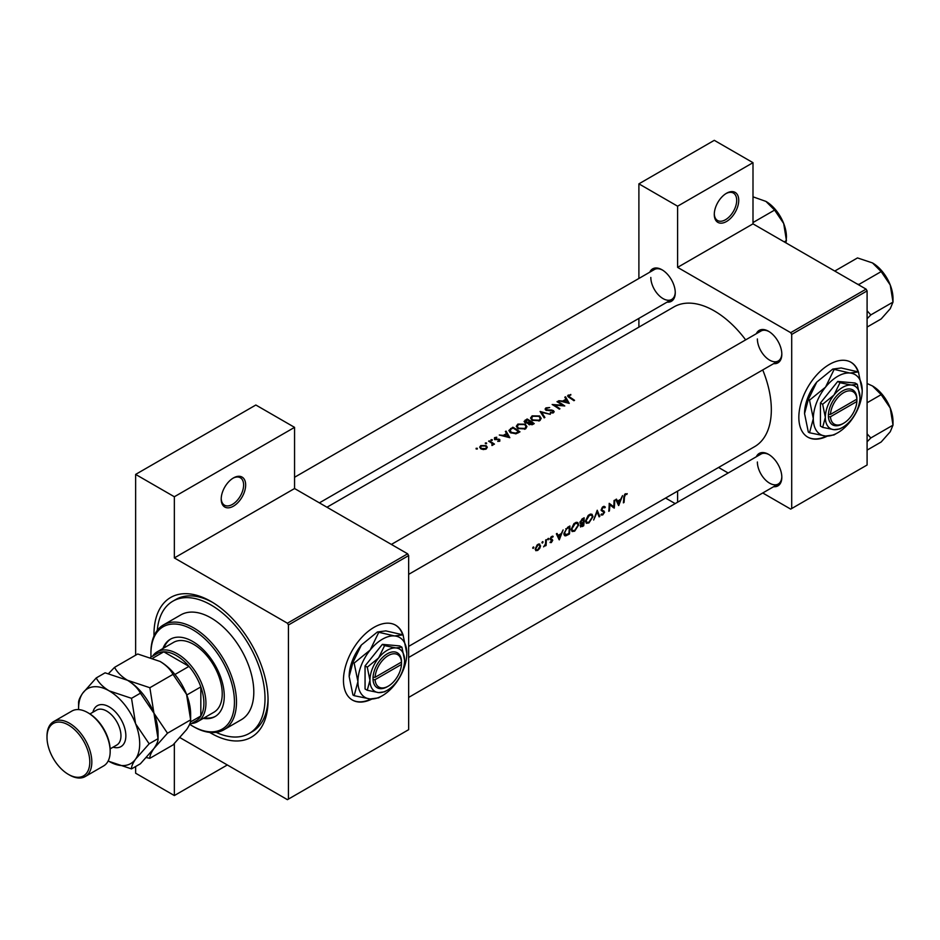 <?xml version="1.0" encoding="UTF-8"?>
<svg xmlns="http://www.w3.org/2000/svg" width="940" height="940" viewBox="0 0 940 940"><rect width="100%" height="100%" fill="white"/><g stroke="black" fill="none" stroke-linecap="round" stroke-linejoin="round"><path stroke-width="1.41" d="M714.283 214.438A17.284 9.976 -60 0 1 726.514 193.264A17.284 9.976 -60 0 1 738.734 200.326A17.284 9.976 -60 0 1 726.514 221.499A17.284 9.976 -60 0 1 714.283 214.438M714.294 213.827A15.851 9.153 120 0 0 717.573 220.512A15.851 9.153 120 0 0 729.781 216.27A15.851 9.153 120 0 0 736.69 200.326A15.851 9.153 120 0 0 733.411 193.064A15.851 9.153 120 0 0 725.986 193.581M221.206 499.116A17.284 9.976 -60 0 1 233.437 477.943A17.284 9.976 -60 0 1 245.657 484.993A17.284 9.976 -60 0 1 233.437 506.166A17.284 9.976 -60 0 1 221.206 499.116M221.217 498.505A15.851 9.153 120 0 0 224.496 505.191A15.851 9.153 120 0 0 236.704 500.95A15.851 9.153 120 0 0 243.613 484.993A15.851 9.153 120 0 0 240.334 477.743A15.851 9.153 120 0 0 232.909 478.248M858.678 372.687A43.217 24.957 120 0 0 851.017 362.288A43.217 24.957 120 0 0 817.706 373.862A43.217 24.957 120 0 0 798.836 417.36A43.217 24.957 120 0 0 807.789 437.147A43.217 24.957 120 0 0 827.259 436.16M858.032 371.711A43.217 24.957 120 0 0 850.806 362.17M403.295 635.593A43.217 24.957 120 0 0 395.634 625.194A43.217 24.957 120 0 0 362.323 636.78A43.217 24.957 120 0 0 343.453 680.266A43.217 24.957 120 0 0 352.406 700.053A43.217 24.957 120 0 0 371.876 699.066M402.649 634.629A43.217 24.957 120 0 0 395.423 625.077M756.336 456.758A18.73 10.81 60 0 1 768.579 454.361A18.73 10.81 60 0 1 781.822 477.297A18.73 10.81 60 0 1 773.62 486.697M769.108 454.666A17.284 9.988 -120 0 0 760.954 454.091L408.653 657.483M756.336 333.712A18.73 10.81 60 0 1 768.579 331.303A18.73 10.81 60 0 1 781.822 354.251A18.73 10.81 60 0 1 773.62 363.651M769.108 331.62A17.284 9.988 -120 0 0 760.954 331.045L391.369 544.424M649.775 272.189A18.73 10.81 60 0 1 662.019 269.78A18.73 10.81 60 0 1 675.261 292.728A18.73 10.81 60 0 1 667.059 302.128M662.536 270.097A17.284 9.988 -120 0 0 654.393 269.522L294.561 477.273M153.984 636.016A80.675 46.577 60 0 1 153.972 634.394A80.675 46.577 60 0 1 211.018 601.459A80.675 46.577 60 0 1 268.065 700.265A80.675 46.577 60 0 1 209.62 732.377M212.569 602.375A76.363 44.086 -120 0 0 175.897 599.438L172.843 601.201A76.363 44.086 -120 0 0 157.274 630.388M408.653 646.391L754.62 446.653A80.675 46.577 -120 0 0 771.329 409.711A80.675 46.577 -120 0 0 762.728 369.949M627.215 493.653L624.677 494.381L623.784 497.519A80.675 46.577 60 0 1 623.385 502.853L624.019 502.477A80.675 46.577 -120 0 0 624.418 497.237L625.452 494.569L627.215 493.653M618.72 505.544L622.55 495.615L620.717 499.257L617.486 501.126L616.476 499.116L615.782 499.516L618.567 505.462M614.243 508.129A80.675 46.577 -120 0 0 614.689 500.151L614.043 500.527A80.675 46.577 60 0 1 613.773 506.825L609.202 503.323A80.675 46.577 60 0 1 608.756 511.289L609.39 510.925A80.675 46.577 -120 0 0 609.825 504.686L613.503 507.706M600.918 514.779L602.681 514.991L604.62 512.159L601.764 509.609L603.186 507.424L604.737 507.87L605.348 507.118L604.067 506.284L602.317 507.295L601.13 509.962L603.985 512.559L602.834 514.157L601.541 513.957L601.283 515.096M603.927 506.296L605.348 507.118L604.067 506.284M602.552 507.048L604.737 507.87M604.032 511.031L602.27 510.455M602.834 514.157L601.541 513.957M603.644 511.853L601.177 510.42L603.985 512.559M599.79 516.471L597.229 510.232L593.669 520.008L597.159 511.995L599.109 516.859L599.79 516.471L598.745 515.86M592.999 516.624L592.024 514.286L590.567 514.074L588.158 515.472L585.503 520.995L586.348 523.298L588.934 522.922L592.999 516.624L592.317 516.236M580.239 525.942L582.307 526.564L583.705 525.754A80.675 46.577 -120 0 0 584.151 517.787L582.224 518.892L579.91 522.523L581.19 523.78L580.615 527.011M580.38 523.721L581.19 523.78L579.957 523.075M578.735 524.861L577.759 522.511L576.302 522.311L573.894 523.709L571.238 529.232L572.084 531.535L574.669 531.159L578.735 524.861L578.053 524.461M569.44 533.99A80.675 46.577 -120 0 0 569.887 526.012L567.678 527.293L563.929 533.344L565.774 535.847L569.44 533.99L568.794 533.626M564.693 535.73L565.774 535.847L564.071 534.872M559.288 539.854L563.119 529.925L561.298 533.567L558.066 535.436L557.056 533.427L556.363 533.826L559.147 539.772M552.861 536.211L551.11 536.857L550.123 539.043L552.109 540.7L550.053 542.521L551.322 542.58L552.744 540.3L550.758 538.644L551.698 537.151L552.72 537.187L553.155 536.388L552.25 536.199M551.145 536.834L552.72 537.187M552.191 539.325L550.969 539.137M550.053 542.521L551.322 542.58L550.37 542.028M551.38 541.863L550.523 541.781M550.335 539.819L551.956 540.277M548.173 538.444L548.772 538.785L547.856 538.738L548.161 539.819L548.49 538.373M547.573 539.478L548.161 539.819L547.573 539.478M546.058 545.517A80.675 46.577 -120 0 0 546.304 539.63L545.658 540.006A80.675 46.577 60 0 1 545.635 542.016L545.435 544.096L543.602 546.845L545.482 545.036A80.675 46.577 60 0 1 545.423 545.881L546.058 545.517L545.482 545.177M542.509 541.722L543.097 542.063L542.192 542.004L542.498 543.085L542.827 541.64M541.91 542.744L542.498 543.085L541.91 542.744M535.777 550.64L537.68 550.452L539.748 548.349L540.571 545.87L538.691 544.025L537.175 544.894L535.177 548.984L535.87 550.699M539.819 544.131L538.691 544.025M533.274 547.057L533.861 547.397L532.957 547.339L533.262 548.42L533.591 546.974M532.674 548.079L533.262 548.42L532.674 548.079M745.655 339.869A80.675 46.577 -120 0 0 673.945 306.898L326.956 507.236M570.803 394.483L567.537 395.928L569.1 397.456A80.675 46.577 60 0 1 573.917 400.698L574.552 400.322A80.675 46.577 -120 0 0 569.805 397.127L568.959 395.435L570.803 395.047M568.582 397.115L568.959 395.435M564.799 397.197L565.998 399.195L562.766 401.063L558.736 400.71L569.252 403.389L565.504 396.798L564.799 397.197M545.964 407.866L545.094 409.065L545.858 410.193L552.896 410.956L552.755 412.202L550.299 413.001L553.413 412.766L554.189 411.661L552.015 410.063L546.504 409.828L546.692 408.289L549.688 407.537L545.964 407.866L545.964 410.251M546.504 410.474L546.692 408.289M552.896 410.956L552.755 413.036M550.323 414.317L540.089 411.473L544.201 417.853L544.883 417.454L541.64 412.343L550.323 414.317M525.331 424.198L517.858 424.093L516.295 426.255L517.87 428.546L525.413 428.934L526.941 426.654L525.331 424.198L525.331 425.08M519.973 431.836A80.675 46.577 -120 0 0 512.841 427.207L508.834 430.497L510.467 432.706L516.013 433.787L519.973 431.836M496.72 437.218L494.522 437.664L494.499 439.438L498.505 439.626L499.175 440.696L497.742 441.401L499.822 441.13L499.763 439.45L495.122 439.051L495.204 438.028L496.72 437.746M495.122 439.709L495.204 438.028M499.822 441.13L499.763 439.45L499.763 441.154M499.152 439.838L499.175 441.353M494.522 437.664L494.499 439.438L494.522 437.664M492.219 439.685L491.032 439.685L491.032 440.378L492.219 440.39L492.219 439.685M491.032 439.685L491.032 440.378L491.032 439.685M494.464 444.103A80.675 46.577 -120 0 0 489.247 440.825L488.612 441.189A80.675 46.577 60 0 1 490.363 442.235L492.031 443.422L491.902 445.466L493.054 443.962A80.675 46.577 60 0 1 493.817 444.479L494.464 444.103M492.642 445.266L493.054 443.962L493.054 444.867M492.031 443.422L492.125 445.443M477.32 448.298L476.134 448.286L476.134 448.979L477.32 448.991L477.32 448.298M476.134 448.286L476.134 448.979L476.134 448.286M486.168 445.654L480.787 445.595L479.659 447.123L480.775 448.768L483.348 449.567L486.18 449.003L487.308 447.264L486.168 445.654L486.168 446.618M486.556 442.963L485.369 442.963L485.369 443.645L486.556 443.656L486.556 442.963M485.369 442.963L485.369 443.645L485.369 442.963M505.379 431.507L506.578 433.505L503.346 435.373L499.305 435.02L509.821 437.699L506.072 431.108L505.379 431.507M528.115 423.693L528.115 422.977L528.809 424.469L532.839 424.41L534.237 423.599A80.675 46.577 -120 0 0 527.105 418.97L524.097 421.426L524.92 422.601L528.045 423.341M539.595 415.962L532.122 415.856L530.56 418.018L532.134 420.309L539.678 420.697L541.205 418.429L539.595 415.962L539.595 416.843M564.764 405.974A80.675 46.577 -120 0 0 557.631 401.333L556.997 401.709A80.675 46.577 60 0 1 562.602 405.257L552.156 404.505A80.675 46.577 60 0 1 559.288 409.135L559.923 408.771A80.675 46.577 -120 0 0 554.306 405.034L564.764 405.974M762.751 492.983L790.693 509.116L867.091 465.006L867.091 290.907L791.703 334.429L790.693 332.666L677.611 267.371L752.999 223.849L752.999 162.679L714.283 140.33L638.894 183.852L638.894 278.463M790.693 332.666L866.081 289.132L752.999 223.849M288.439 799.082L408.653 729.675L408.653 555.575L288.439 624.982L288.439 799.082L287.429 799.67L179.998 737.653M638.894 327.132L638.894 318.39M728.171 473.02L718.559 467.474M791.703 508.528L791.703 334.429M752.999 162.679L677.611 206.201L677.611 267.371M677.611 206.201L638.894 183.852M675.19 503.605L665.579 498.059M677.611 491.115L677.611 502.207M866.081 289.132L867.091 290.907M757.382 461.998A17.284 9.988 -120 0 0 764.925 479.4A17.284 9.988 -120 0 0 778.25 484.03A17.284 9.988 -120 0 0 781.822 476.686M650.821 277.429A17.284 9.988 -120 0 0 658.364 294.831A17.284 9.988 -120 0 0 671.689 299.461A17.284 9.988 -120 0 0 675.261 292.117M757.382 338.952A17.284 9.988 -120 0 0 764.925 356.354A17.284 9.988 -120 0 0 778.25 360.984A17.284 9.988 -120 0 0 781.822 353.64M288.439 624.982L287.429 623.22L174.346 557.925L174.346 496.755L135.63 474.406L255.845 405.011L294.561 427.359L294.561 488.53L174.346 557.925M287.429 623.22L407.643 553.813L294.561 488.53M227.316 764.972L174.346 795.557L135.63 773.209L135.63 766.523M135.63 655.192L135.63 474.406M174.346 795.557L174.346 743.599M407.643 553.813L408.653 555.575M216.141 732.354A76.363 44.086 -120 0 0 249.194 733.459L252.249 731.696A76.363 44.086 -120 0 0 268.053 698.467M352.206 699.936A43.217 24.957 120 0 0 371.065 699.031M807.589 437.03A43.217 24.957 120 0 0 826.448 436.113M174.346 496.755L294.561 427.359M480.787 446.512L480.787 445.595M485.545 448.568L481.409 448.404L480.552 447.158L481.433 445.971L485.534 446.03L486.391 447.322L485.545 449.297M481.409 449.109L481.409 448.404M489.247 441.565L489.247 440.825M497.119 439.732L497.119 439.133M498.729 439.662L498.729 439.062M506.578 434.397L506.578 433.505M506.072 432.659L506.072 431.108M508.387 436.736L504.416 435.643L506.966 434.174L508.387 437.335M512.841 428.053L512.841 427.207M512.935 427.994A80.675 46.577 60 0 1 518.598 431.683L515.707 433.093L511.102 432.341L510.255 429.756L512.935 427.994M518.598 432.623L518.598 431.683M515.707 433.857L515.707 433.093M511.102 433.082L511.102 432.341M509.868 432.271L510.255 429.756M517.858 425.068L517.858 424.093M524.649 428.429L518.516 428.182L517.247 426.361L518.61 424.504L524.696 424.563L525.954 426.49L524.649 429.298M518.516 428.922L518.516 428.182M527.105 419.816L527.105 418.97M525.178 421.179L525.178 420.086M532.863 424.398L532.863 423.447L529.432 424.093L528.962 423.353L528.962 424.563M531.993 424.821L531.993 423.952M529.432 424.798L530.571 421.884A80.675 46.577 60 0 1 532.863 423.447M529.843 422.319L529.843 421.402L527.998 422.365L525.084 421.508L525.084 422.695M527.998 423L527.998 422.365M525.554 422.918L527.187 419.769A80.675 46.577 60 0 1 529.843 421.402M532.122 416.843L532.122 415.856M538.914 420.192L532.769 419.945L531.511 418.124L532.874 416.267L538.961 416.338L540.218 418.253L538.914 421.073M532.769 420.685L532.769 419.945M541.64 413.764L541.64 412.343M553.507 412.707L553.507 410.569M550.441 413.024L550.441 412.366M557.631 402.085L557.631 401.333M554.306 405.798L554.306 405.034M565.998 400.088L565.998 399.195M565.504 398.349L565.504 396.798M567.819 402.426L563.836 401.333L566.385 399.864L567.819 403.025M568.265 396.892L568.265 395M625.464 493.723L626.827 494.499M625.124 493.958L625.923 494.416M624.841 494.205L625.452 494.569M556.809 534.707L558.066 535.436M559.418 538.361L558.36 536.059L560.91 534.59L559.418 538.361L558.243 537.68M557.126 535.342L558.36 536.059M560.216 534.19L560.91 534.59M550.147 538.796L552.744 540.3M536.952 550.029L537.68 550.452M539.807 545.423L540.571 545.87M537.739 549.736L536.341 549.9L535.823 548.607L537.927 545.094L539.384 544.918L539.936 546.234L537.739 549.736M568.512 526.811L569.24 527.222A80.675 46.577 60 0 1 568.888 533.567L565.187 534.837M566.221 534.907L564.576 532.98L566.385 529.091L569.24 527.222M565.798 528.75L566.385 529.091M573.941 530.736L574.669 531.159M574.728 530.383L572.566 530.677L571.884 528.856L575.115 523.627L577.336 523.392L578.1 525.237L574.728 530.383M574.434 523.239L575.115 523.627M583.059 525.389L583.705 525.754M583.153 525.331L580.885 525.554L583.364 522.816A80.675 46.577 60 0 1 583.153 525.331M581.085 526.165L580.38 525.26M582.236 522.663L582.929 523.063M582.683 522.417L583.364 522.816M583.411 521.994L581.66 522.922L580.544 522.158L583.505 518.998A80.675 46.577 60 0 1 583.411 521.994M581.66 522.922L580.004 521.841M581.884 519.115L582.6 519.514M582.777 518.574L583.505 518.998M588.205 522.499L588.934 522.922M588.992 522.147L586.819 522.44L586.137 520.631L589.368 515.402L591.601 515.155L592.365 517L588.992 522.147M588.698 515.003L589.368 515.402M601.13 510.15L604.62 512.159M601.341 514.215L602.681 514.991M609.191 504.334L609.825 504.686M609.202 504.016L613.773 506.825M616.241 500.397L617.486 501.126M618.837 504.052L617.792 501.748L620.341 500.28L618.837 504.052L617.662 503.37M616.558 501.032L617.792 501.748M619.648 499.88L620.341 500.28M203.263 718.383A44.662 25.791 -120 0 0 215.013 716.597A44.662 25.791 -120 0 0 221.863 680.807A44.662 25.791 -120 0 0 192.677 641.456A44.662 25.791 -120 0 0 170.351 639.235A44.662 25.791 -120 0 0 162.925 648.518M170.868 638.953A44.662 25.791 -120 0 0 163.948 647.93M189.904 724.434A59.067 34.099 -120 0 0 192.677 726.15A59.067 34.099 -120 0 0 234.448 702.039A59.067 34.099 -120 0 0 192.677 629.694A59.067 34.099 -120 0 0 150.917 653.805A59.067 34.099 -120 0 0 151.011 657.06M193.699 726.738L192.677 726.15L193.699 726.738A60.513 34.933 60 0 0 223.955 729.734L241.275 719.735A60.513 34.933 -120 0 0 250.545 671.242A60.513 34.933 -120 0 0 211.018 617.921A60.513 34.933 -120 0 0 180.762 614.925L163.442 624.924A60.513 34.933 60 0 1 193.699 627.92A60.513 34.933 60 0 1 233.226 681.241A60.513 34.933 60 0 1 223.955 729.734M249.194 733.459A76.363 44.086 -120 0 0 260.909 672.276A76.363 44.086 -120 0 0 211.018 604.984A76.363 44.086 -120 0 0 172.843 601.201M152.609 656.144A40.338 23.289 60 0 1 157.227 651.808L173.536 642.396A40.338 23.289 60 0 1 193.699 644.394A40.338 23.289 60 0 1 220.054 679.937A40.338 23.289 60 0 1 213.874 712.261L197.576 721.673A40.338 23.289 60 0 1 191.513 723.518M150.917 653.805L150.917 652.63A60.513 34.933 60 0 1 163.442 624.924M204.286 717.796A44.662 25.791 -120 0 0 215.518 716.292M857.292 284.056L858.984 284.409L881.168 271.601L890.25 285.02A28.999 16.744 -120 0 1 893 298.45L893 302.104L890.25 308.696L881.168 318.954L867.091 327.073M867.091 318.754L870.816 314.912L893 302.104L890.25 285.02A28.999 16.744 -120 0 0 872.496 262.93L881.168 271.601M870.816 314.912L867.091 310.764M835.895 271.707L835.308 270.732L857.491 257.924L872.496 262.93M867.091 441.8L870.816 437.958L867.091 433.81M867.091 450.119L881.168 442L890.25 431.742L893 425.15L870.816 437.958M890.25 408.066L893 425.15L893 421.496A28.999 16.744 -120 0 0 890.25 408.066A28.999 16.744 -120 0 0 872.496 385.976L881.168 394.647L890.25 408.066M867.091 402.767L881.168 394.647M867.091 383.508L872.496 385.976M752.999 222.545L774.595 210.078L783.69 223.497A28.999 16.744 -120 0 1 786.439 236.927L786.016 242.908M784.207 241.874L786.439 240.581L783.69 223.497A28.999 16.744 -120 0 0 765.936 201.407L774.595 210.078M752.999 196.824L765.936 201.407M157.227 651.808A40.338 23.289 60 0 1 188.317 662.618A40.338 23.289 60 0 1 205.93 703.214A40.338 23.289 60 0 1 197.576 721.673M189.469 724.693L195.837 721.015A38.904 22.454 -120 0 0 200.831 715.998A38.904 22.454 -120 0 0 203.886 703.214A38.904 22.454 -120 0 0 200.831 686.893A38.904 22.454 -120 0 0 188.987 666.378L163.783 651.82A38.904 22.454 -120 0 0 156.933 653.641L150.623 657.283M174.946 674.485L188.987 666.378A38.904 22.454 -120 0 0 163.783 651.82L152.915 658.094M190.385 722.026L200.831 715.998L200.831 686.893L186.79 695.001M88.771 713.213L87.749 712.626L88.771 713.213A30.256 17.472 60 0 1 110.168 750.261L110.168 751.436A31.702 18.295 -120 0 0 87.749 712.626L87.749 712.626A31.702 18.295 -120 0 0 71.898 711.051L53.568 721.638A31.702 18.295 60 0 1 69.407 723.212A31.702 18.295 60 0 1 90.123 751.142A31.702 18.295 60 0 1 85.258 776.534A31.702 18.295 60 0 1 69.407 774.971L68.397 774.384A30.256 17.472 -120 0 0 89.794 762.023A30.256 17.472 -120 0 0 68.397 724.975A30.256 17.472 -120 0 0 47 737.324A30.256 17.472 -120 0 0 68.397 774.384L69.407 774.971M85.258 776.534L103.6 765.947A31.702 18.295 -120 0 0 110.168 751.436M160.082 661.455A43.217 24.957 60 0 1 186.555 694.378A43.217 24.957 -120 0 1 190.644 714.388L190.644 719.84C190.855 722.049 189.492 725.316 186.555 729.663L172.995 744.95L149.86 758.31C149.648 756.113 151.011 752.834 153.949 748.487L167.496 733.212L190.644 719.84L186.555 694.378L172.995 674.368L149.86 687.727L127.476 680.266C121.436 676.565 117.136 672.253 114.562 667.353L137.71 653.993L160.082 661.455C166.121 665.156 170.434 669.468 172.995 674.368M167.496 733.212L153.949 713.202L149.86 687.727M114.562 667.353L108.594 673.534M146.37 757.593L149.86 758.31M108.206 760.883A43.217 24.957 -120 0 0 109.146 761.435A43.217 24.957 -120 0 0 135.607 759.073A43.217 24.957 -120 0 0 135.607 723.788A43.217 24.957 -120 0 0 109.146 690.853C103.094 687.152 98.794 682.84 96.233 677.94L105.104 672.817L127.476 680.266C133.527 683.979 137.839 688.292 140.401 693.191L153.949 713.202L158.049 738.664L158.049 733.212A43.217 24.957 -120 0 0 153.949 713.202A43.217 24.957 -120 0 0 127.476 680.266A43.217 24.957 -120 0 0 127.17 680.09M149.166 743.798L158.049 738.664C158.249 740.873 156.886 744.139 153.949 748.487L140.401 763.774L131.518 768.897C131.306 766.699 132.669 763.421 135.607 759.073L149.166 743.798L135.607 723.788L131.518 698.314L109.146 690.853A43.217 24.957 -120 0 0 82.673 693.227A43.217 24.957 -120 0 0 78.584 708.502A43.217 24.957 -120 0 0 78.596 709.594M109.146 761.435L131.518 768.897M96.233 677.94L82.673 693.227C79.759 697.527 78.396 700.805 78.584 703.05L78.584 708.502M131.518 698.314L140.401 693.191M47 737.324L47 736.149A31.702 18.295 60 0 1 53.568 721.638M401.486 662.066L375.084 677.305L373.039 677.305L373.039 679.667A20.175 11.644 120 0 0 387.268 686.741L388.279 686.153A18.73 10.81 120 0 0 401.486 664.416L401.486 662.066A18.73 10.81 120 0 0 388.279 655.568A18.73 10.81 120 0 0 375.084 677.305M401.521 660.867L401.486 660.879A20.175 11.644 120 0 0 387.268 653.805A20.175 11.644 120 0 0 373.039 677.305L373.004 677.329M404.588 660.28A24.487 14.135 120 0 0 395.928 647.954A24.487 14.135 120 0 0 378.609 657.953A24.487 14.135 120 0 0 369.949 680.266A24.487 14.135 120 0 0 378.609 692.592A24.487 14.135 120 0 0 395.928 682.593A24.487 14.135 120 0 0 404.588 660.28L401.909 647.178L395.928 647.954L384.589 645.639L378.609 657.953L367.27 667.177L369.949 680.266L367.27 690.266L378.609 692.592L384.589 691.817L386.258 690.818M367.27 690.266L365.061 688.996L365.061 665.908L382.369 644.358L399.688 645.909L401.909 647.178M384.589 645.639L382.369 644.358M367.27 667.177L365.061 665.908M378.597 632.667L370.149 650.057A34.58 19.963 120 0 0 357.929 681.57A34.58 19.963 120 0 0 370.149 698.961A34.58 19.963 120 0 0 394.6 684.837A34.58 19.963 120 0 0 406.82 653.335A34.58 19.963 120 0 0 394.6 635.945A34.58 19.963 120 0 0 370.149 650.057L354.145 663.088L352.947 662.394L361.383 645.005L377.398 631.974L385.835 630.881L403.037 634.852L394.6 635.945L377.398 631.974M354.145 663.088L357.929 681.57L354.145 695.682L370.149 698.961L378.597 697.868L380.947 696.458M354.145 695.682L352.947 694.989L349.163 676.506L352.947 662.394M406.82 653.335L403.037 634.852M361.383 645.005A34.58 19.963 120 0 0 349.163 676.506M401.486 663.241L400.511 662.63M373.039 679.667L375.084 679.667L401.486 664.416M375.084 679.667A18.73 10.81 120 0 0 388.279 686.153M856.869 399.147L830.466 414.399L828.422 414.399L828.422 416.749A20.175 11.644 120 0 0 842.651 423.834L843.662 423.235A18.73 10.81 120 0 0 856.869 401.498L856.869 399.147A18.73 10.81 120 0 0 843.662 392.65A18.73 10.81 120 0 0 830.466 414.399M856.869 397.973A20.175 11.644 120 0 0 842.651 390.887A20.175 11.644 120 0 0 828.422 414.399L828.387 414.423M859.971 397.362A24.487 14.135 120 0 0 851.311 385.048A24.487 14.135 120 0 0 833.991 395.035A24.487 14.135 120 0 0 825.332 417.36A24.487 14.135 120 0 0 833.991 429.674A24.487 14.135 120 0 0 851.311 419.675A24.487 14.135 120 0 0 859.971 397.362L857.292 384.272L851.311 385.048L839.972 382.721L833.991 395.035L822.653 404.271L825.332 417.36L822.653 427.359L833.991 429.674L839.972 428.91L841.641 427.912M822.653 427.359L820.432 426.079L820.432 402.99L837.752 381.44L855.071 382.991L857.292 384.272M839.972 382.721L837.752 381.44M822.653 404.271L820.432 402.99M833.98 369.749L825.532 387.139A34.58 19.963 120 0 0 813.312 418.653A34.58 19.963 120 0 0 825.532 436.043A34.58 19.963 120 0 0 849.983 421.931A34.58 19.963 120 0 0 862.203 390.417A34.58 19.963 120 0 0 849.983 373.027A34.58 19.963 120 0 0 825.532 387.139L809.528 400.17L808.33 399.477L816.766 382.087L832.781 369.068L841.218 367.975L858.42 371.935L849.983 373.027L832.781 369.068M809.528 400.17L813.312 418.653L809.528 432.764L825.532 436.043L833.98 434.95L836.33 433.54M809.528 432.764L808.33 432.083L804.546 413.6L808.33 399.477M862.203 390.417L858.42 371.935M816.766 382.087A34.58 19.963 120 0 0 804.546 413.6M828.422 416.749L830.466 416.749L856.869 401.498M830.466 416.749A18.73 10.81 120 0 0 843.662 423.235M855.894 399.712L856.904 400.299M510.632 429.427L510.632 428.476M518.093 432.905L518.093 431.977M529.42 422.612L529.42 421.649M549.877 410.686L549.877 410.099M569.805 397.902L569.805 397.127M623.819 496.884L624.418 497.237M550.17 539.478L551.24 540.101M567.325 534.437L568.007 534.825M567.701 527.281L568.43 527.704M581.601 526.153L582.307 526.564M92.907 712.238A23.629 13.642 60 0 1 109.146 706.857A23.629 13.642 60 0 1 125.737 733.447A23.629 13.642 60 0 1 113.07 747.171M110.133 748.875L116.783 745.032A20.175 11.644 -120 0 0 119.873 728.864A20.175 11.644 -120 0 0 106.702 711.087A20.175 11.644 -120 0 0 96.609 710.088L89.958 713.93M480.552 447.158L480.552 448.615M486.391 447.322L486.391 448.873M492.443 444.268L492.443 445.36M499.446 440.296L499.446 441.283M494.793 438.581L494.793 439.591M517.247 426.361L517.247 428.088M525.954 426.49L525.954 428.558M531.511 418.124L531.511 419.851M540.218 418.253L540.218 420.321M546.046 409.147L546.046 410.287M553.249 411.532L553.249 412.848M536.341 549.9L535.177 549.23M539.384 544.918L538.185 544.225M565.163 534.813L563.929 534.108M572.566 530.677L571.25 529.913M577.336 523.392L575.762 522.476M581.061 526.141L580.274 525.695M580.873 522.91L579.921 522.37M586.819 522.44L585.503 521.688M591.601 515.155L590.014 514.239M604.232 507.365L603.034 506.672M408.653 574.364L778.25 360.984M884.176 273.892L889.346 282.858M778.25 484.03L408.653 697.409M884.176 396.939L889.346 405.904M777.615 212.37L782.785 221.335M671.689 299.461L319.389 502.865"/></g></svg>
